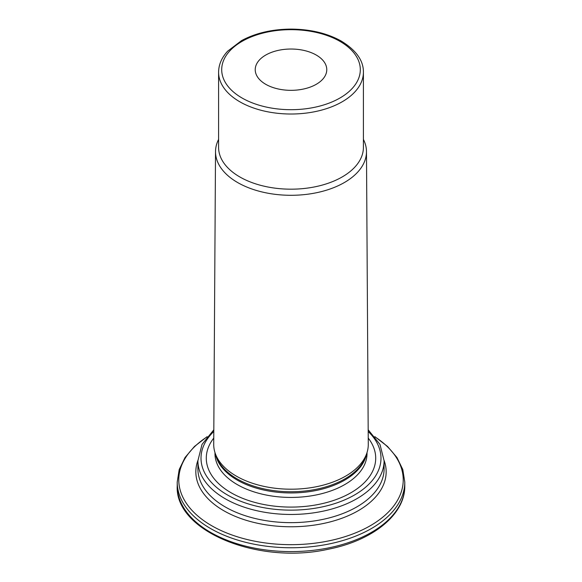 <?xml version="1.0" encoding="UTF-8"?>
<svg xmlns="http://www.w3.org/2000/svg" width="582" height="582" viewBox="0 0 582 582"><rect width="100%" height="100%" fill="white"/><g stroke="black" fill="none" stroke-linecap="round" stroke-linejoin="round"><path stroke-width="0.87" d="M265.705 55.079A35.771 20.654 180 0 1 304.692 50.598A35.771 20.654 180 0 1 326.771 69.68A35.771 20.654 180 0 1 291 90.334A35.771 20.654 180 0 1 255.229 69.68A35.771 20.654 180 0 1 265.705 55.079M218.592 72.212L218.592 147.377A72.408 41.802 0 0 0 239.799 176.935A72.408 41.802 0 0 0 318.71 186A72.408 41.802 0 0 0 363.408 147.377L363.408 72.212C363.546 60.521 356.075 50.088 340.994 40.915C327.011 33.239 310.482 29.304 291.4 29.1C272.289 29.18 255.68 33.014 241.552 40.609L227.686 51.151C221.698 57.618 218.672 64.638 218.592 72.212A72.408 41.802 0 0 0 239.799 101.777A72.408 41.802 0 0 0 318.71 110.835A72.408 41.802 0 0 0 363.408 72.212M218.592 139.411A75.478 43.577 0 0 0 215.522 151.567A75.478 43.577 0 0 0 237.631 182.537A75.478 43.577 0 0 0 320.005 191.951A75.478 43.577 0 0 0 366.478 151.567A75.478 43.577 0 0 0 363.408 139.411M215.522 151.567L213.725 444.43A77.275 44.61 0 0 0 215.129 453.036A77.275 44.61 0 0 0 236.357 476.134A77.275 44.61 0 0 0 313.64 487.243A77.275 44.61 0 0 0 366.871 453.036A77.275 44.61 0 0 0 368.275 444.43L366.478 151.567M213.769 438.086A84.71 48.91 0 0 0 231.098 492.765A84.71 48.91 0 0 0 339.139 498.425A84.71 48.91 0 0 0 368.231 438.086M213.82 429.792L202.012 444.437L197.909 460.718L197.909 468.903A93.091 53.748 0 0 0 225.176 506.907A93.091 53.748 0 0 0 326.626 518.555A93.091 53.748 0 0 0 384.091 468.903L384.091 460.718L379.988 444.437L368.18 429.792M384.091 460.427A95.164 54.941 180 0 1 336.389 520.119A95.164 54.941 180 0 1 223.706 510.676A95.164 54.941 180 0 1 197.909 460.427M206.901 436.966A112.231 64.798 0 0 0 211.644 525.692A112.231 64.798 0 0 0 367.875 527.081A112.231 64.798 0 0 0 375.099 436.966M374.837 436.638L387.517 446.438L396.953 457.51L402.795 469.529L404.781 482.063A113.781 65.693 180 0 1 291 547.757A113.781 65.693 180 0 1 177.219 482.063L177.219 485.897A113.781 65.693 180 0 0 291 551.591A113.781 65.693 180 0 0 404.781 485.897C405.305 514.466 372.764 540.634 328.146 549.255C258.35 564.969 174.724 531.191 177.219 485.897M241.996 97.972A69.302 40.013 0 0 0 357.945 80.04A69.302 40.013 0 0 0 273.06 31.035A69.302 40.013 0 0 0 241.996 97.972M213.805 431.48A89.992 51.958 0 0 0 227.366 494.918A89.992 51.958 0 0 0 346.363 499.145A89.992 51.958 0 0 0 368.195 431.48M197.909 460.718A93.091 53.748 0 0 0 225.176 498.723A93.091 53.748 0 0 0 326.626 510.37A93.091 53.748 0 0 0 384.091 460.718M215.129 453.036L216.14 456.077A76.235 44.014 0 0 0 237.092 478.862A76.235 44.014 0 0 0 313.342 489.826A76.235 44.014 0 0 0 365.86 456.077L366.871 453.036M215.471 454.076A76.024 43.89 0 0 0 237.238 480.085A76.024 43.89 0 0 0 316.019 490.502A76.024 43.89 0 0 0 366.529 454.076M214.976 452.563L214.976 453.538A76.024 43.89 0 0 0 237.238 484.573A76.024 43.89 0 0 0 320.093 494.089A76.024 43.89 0 0 0 367.024 453.538L367.024 452.563M207.163 436.638L194.483 446.438L185.047 457.51L179.205 469.529L177.219 482.063M404.781 482.063L404.781 485.897"/></g></svg>
